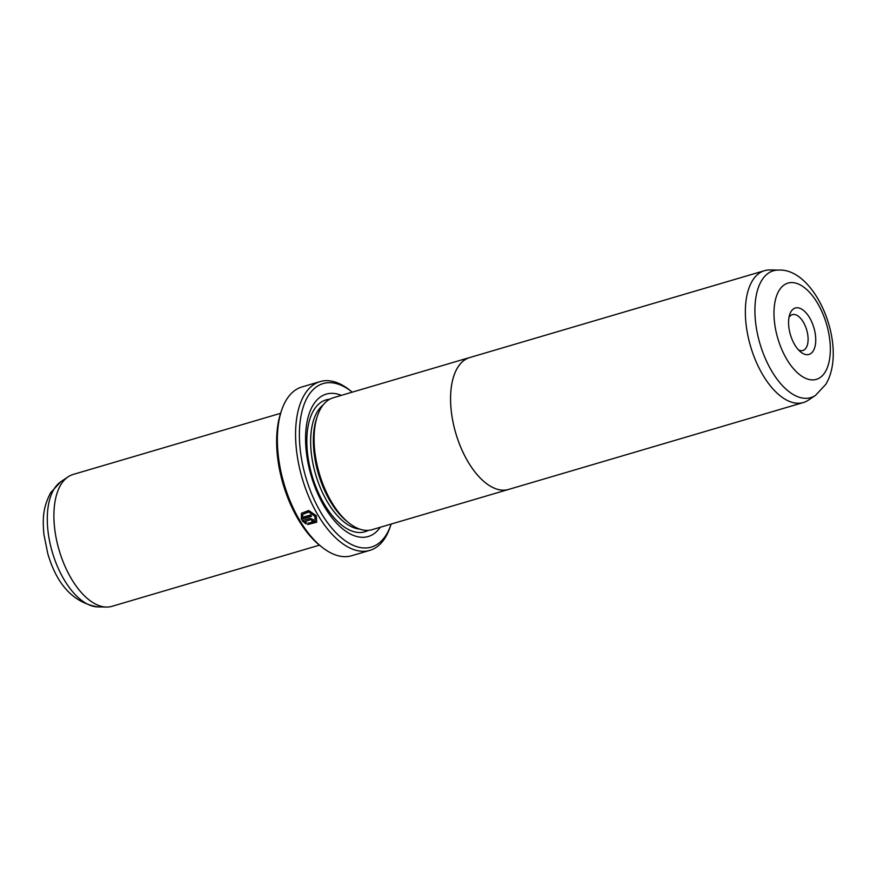 <?xml version="1.0" encoding="UTF-8"?>
<svg xmlns="http://www.w3.org/2000/svg" width="877" height="877" viewBox="0 0 877 877"><rect width="100%" height="100%" fill="white"/><g stroke="black" fill="none" stroke-linecap="round" stroke-linejoin="round"><path stroke-width="1.32" d="M808.397 400.153A68.735 34.784 -106.4 0 1 803.387 402.521A68.735 34.784 -106.4 0 1 755.59 360.469A68.735 34.784 -106.4 0 1 752.247 281.002A68.735 34.784 -106.4 0 1 764.525 270.664A68.735 34.784 -106.4 0 1 770.017 269.941L778.623 270.094A66.115 33.458 -106.4 0 0 761.532 280.739A66.115 33.458 -106.4 0 0 766.827 361.828A66.115 33.458 -106.4 0 0 815.544 395.352L808.397 400.153M509.647 489.103A68.768 34.795 -106.4 0 1 508.616 489.443A68.735 34.784 -106.4 0 1 460.809 447.347A68.735 34.784 -106.4 0 1 457.465 367.891A68.735 34.784 -106.4 0 1 469.743 357.553A68.768 34.795 -106.4 0 1 470.785 357.246M790.988 311.664A24.194 12.245 -106.4 0 1 809.909 318.285A24.194 12.245 -106.4 0 1 813.319 350.8A24.194 12.245 -106.4 0 1 800.8 352.061A24.194 12.245 -106.4 0 1 789.728 314.47A24.194 12.245 -106.4 0 1 790.988 311.664M798.563 349.956A18.691 9.461 73.6 0 0 802.893 350.504A18.691 9.461 73.6 0 0 806.226 347.698A18.691 9.461 73.6 0 0 805.316 326.08A18.691 9.461 73.6 0 0 792.315 314.646A18.691 9.461 73.6 0 0 788.982 317.452M508.616 489.443A68.768 34.795 -106.4 0 1 460.798 447.369A68.768 34.795 -106.4 0 1 457.454 367.858A68.768 34.795 -106.4 0 1 469.732 357.52L333.271 397.752A68.768 34.795 -106.4 0 0 320.982 408.09A68.768 34.795 -106.4 0 0 324.326 487.59A68.768 34.795 -106.4 0 0 372.144 529.664L803.387 402.521M302.916 514.273L308.934 511.729L315.007 515.895L315.172 521.355L314.832 516.191L308.759 512.015L302.916 514.273L302.324 517.386L310.677 514.931A87.974 44.519 73.6 0 0 311.499 516.345L301.293 519.359L301.425 513.33L308.715 510.513L316.301 515.753L316.729 522.177L307.663 524.556L308.09 523.306L315.172 521.355M301.513 513.188L301.293 519.359M312.311 519.951L312.015 520.839L312.311 519.951L311.16 519.48L304.823 521.596L306.446 522.648L306.018 523.92L302.127 520.752L310.129 518.395L313.604 519.809L313.736 521.727L312.705 522.484A87.974 44.519 -106.4 0 1 311.839 521.135L312.135 520.247L310.973 519.776M311.839 521.135L312.135 520.247M347.676 521.914L346.744 521.168A65.983 33.392 -106.4 0 1 316.531 418.669L316.915 417.529M380.256 527.274A74.227 37.558 -106.4 0 1 322.615 503.519A74.227 37.558 -106.4 0 1 313.001 405.273A74.227 37.558 -106.4 0 1 341.372 395.363M319.469 545.154L111.938 606.336A68.735 34.784 -106.4 0 1 106.446 607.059A68.735 34.784 -106.4 0 1 62.157 559.296A68.735 34.784 -106.4 0 1 60.787 484.806A68.735 34.784 -106.4 0 1 68.066 476.847A68.735 34.784 -106.4 0 1 73.065 474.479L280.607 413.308M352.247 392.151A85.222 43.126 73.6 0 0 352.006 391.964A85.222 43.126 73.6 0 0 307.926 396.382A85.222 43.126 73.6 0 0 319.941 510.918A85.222 43.126 73.6 0 0 386.571 534.257A85.222 43.126 73.6 0 0 391.032 524.369A85.222 43.126 73.6 0 0 391.131 524.073M391.032 524.369L390.166 526.934A87.974 44.519 -106.4 0 1 385.562 537.152A87.974 44.519 -106.4 0 1 369.842 550.372A87.974 44.519 -106.4 0 1 308.671 496.535A87.974 44.519 -106.4 0 1 304.385 394.825A87.974 44.519 -106.4 0 1 320.105 381.605A87.974 44.519 -106.4 0 1 349.89 390.265L352.006 391.964M321.87 547.073L319.743 545.373A85.222 43.126 -106.4 0 1 280.717 412.968L281.583 410.403A87.974 44.519 73.6 0 0 321.87 547.073A87.974 44.519 73.6 0 0 351.655 555.733L369.842 550.372M320.105 381.605L301.907 386.965A87.974 44.519 73.6 0 0 286.187 400.186A87.974 44.519 73.6 0 0 281.583 410.403M311.16 519.48L304.823 521.596M302.302 520.467L306.194 523.624M312.102 520.982A87.426 44.245 73.6 0 0 312.881 522.188L312.705 522.484M308.265 523.01L307.663 524.556M307.849 524.26L316.75 522.133M301.469 519.063L311.379 516.136M779.006 290.649A50.175 25.389 73.6 0 0 786.077 358.079A50.175 25.389 73.6 0 0 825.301 371.826A50.175 25.389 73.6 0 0 818.23 304.385A50.175 25.389 73.6 0 0 779.006 290.649M359.669 529.094A65.983 33.392 -106.4 0 1 318.11 482.054A65.983 33.392 -106.4 0 1 317.266 411.806A65.983 33.392 -106.4 0 1 323.087 404.999M368.318 530.355A68.735 34.784 -106.4 0 1 318.504 493.017A68.735 34.784 -106.4 0 1 313.714 410.261A68.735 34.784 -106.4 0 1 329.675 399.254M97.829 606.906C73.58 602.729 56.895 584.937 47.764 553.54L43.85 534.17C42.874 520.258 42.162 509.098 50.647 492.677L60.919 481.648A66.115 33.458 73.6 0 0 53.914 489.311A66.115 33.458 73.6 0 0 55.229 560.951A66.115 33.458 73.6 0 0 97.829 606.906L106.446 607.059M815.544 395.352L825.805 384.323C848.465 346.733 815.599 267.88 778.623 270.094M60.919 481.648L68.066 476.847M764.525 270.664L469.743 357.553"/></g></svg>
